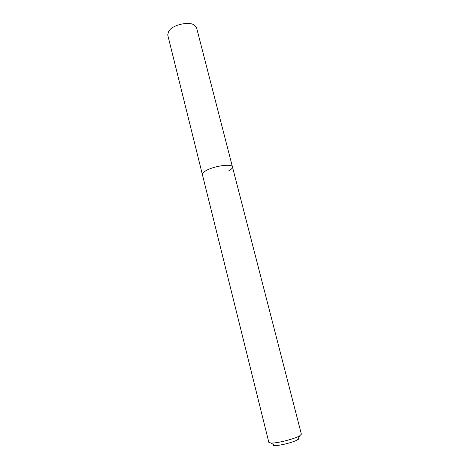 <?xml version="1.0" encoding="UTF-8"?>
<svg xmlns="http://www.w3.org/2000/svg" width="469" height="469" viewBox="0 0 469 469"><rect width="100%" height="100%" fill="white"/><g stroke="black" fill="none" stroke-linecap="round" stroke-linejoin="round"><path stroke-width="0.7" d="M232.454 166.917C232.296 163.382 213.999 165.903 205.973 170.663C203.358 172.164 202.157 173.448 202.374 174.527L268.86 442.414L271.217 443.082L273.931 442.947C281.283 442.326 295.247 438.48 299.627 435.894L301.379 434.183L196.529 27.601L193.697 24.634C188.421 21.873 175.998 24.212 170.622 29.014L168.787 30.936L167.714 34.894L202.374 174.527C202.157 173.448 203.358 172.164 205.973 170.663C213.999 165.903 232.296 163.382 232.454 166.917C232.659 168.072 231.346 169.426 228.526 170.974M273.198 444.413C272.583 445.116 273.14 445.491 274.881 445.55L277.062 445.45C282.954 444.975 294.045 441.915 297.575 439.805C299.075 438.931 299.392 438.327 298.513 438.011M274.881 445.55L271.217 443.082M297.575 439.805L299.627 435.894"/></g></svg>
